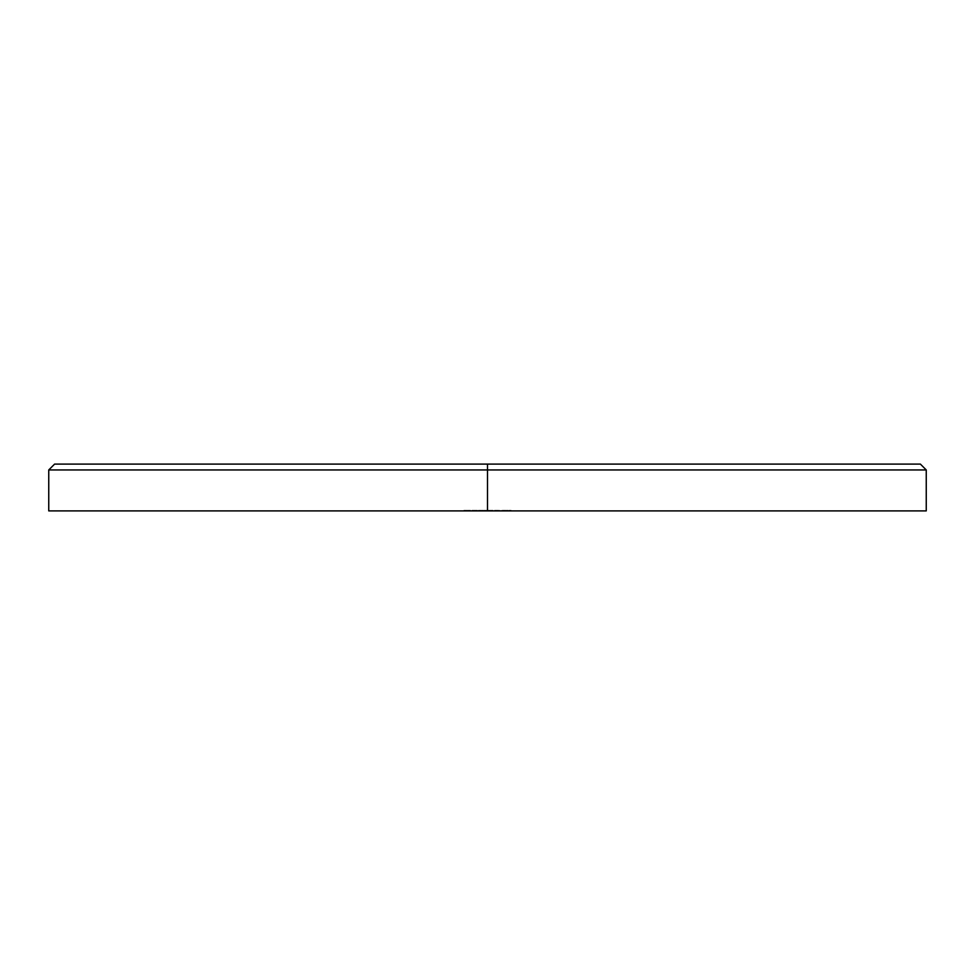 <?xml version="1.0" encoding="UTF-8"?>
<svg xmlns="http://www.w3.org/2000/svg" width="975" height="975" viewBox="0 0 975 975"><rect width="100%" height="100%" fill="white"/><g stroke="black" fill="none" stroke-linecap="round" stroke-linejoin="round"><path stroke-width="0.73" stroke-dasharray="4.88 3.66" d="M487.5 469.95L487.5 464.1L920.4 464.1L54.6 464.1L487.5 464.1L487.5 469.95L926.25 469.95L487.5 469.95L487.5 510.9L487.5 469.95L48.75 469.95L487.5 469.95M926.25 510.9L48.75 510.9L926.25 510.9M487.378 510.9L490.535 510.9L487.378 510.9L489.974 510.315L485.331 510.315L490.535 510.315L487.378 510.9M468.951 510.9L470.535 510.9L467.561 510.315L470.535 510.315L467.378 510.315L470.121 510.315L468.683 510.315L469.877 510.315L468.951 510.9M499.675 510.9L502.649 510.315L499.675 510.9M494.374 510.9L491.217 510.9L494.788 510.315L490.949 510.315L494.374 510.9M499.59 510.9L496.409 510.9L499.59 510.9M502.795 510.9L505.781 510.315L502.795 510.9M508.877 510.9L511.132 510.315L508.877 510.9M472.473 510.9L474.727 510.315L472.473 510.9M506.317 510.9L508.097 510.315L506.317 510.9M500.236 510.9L502.028 510.315L500.236 510.9M494.52 510.9L496.312 510.315L494.52 510.9M495.751 510.9L499.822 510.315L495.751 510.9M464.819 510.9L466.903 510.315L463.868 510.315L466.489 510.315L464.344 510.315L464.819 510.9M471.668 510.9L472.79 510.315L471.668 510.9M472.473 510.315L474.727 510.315L472.473 510.315M508.877 510.315L511.132 510.315L508.877 510.315M506.317 510.315L508.097 510.315L506.317 510.315M502.795 510.315L505.781 510.315L502.795 510.315M503.222 510.9L505.306 510.9L503.222 510.9M494.52 510.315L496.312 510.315L494.52 510.315M495.751 510.315L498.725 510.315L495.751 510.315M466.72 510.315L463.868 510.315L466.72 510.315M487.646 510.9L486.842 510.315L487.646 510.9M485.745 510.9L486.842 510.315L485.331 510.315L485.745 510.9M485.331 510.315L489.023 510.315L485.331 510.315M478.359 510.315L481.248 510.315L478.359 510.315M467.976 510.315L470.535 510.315L467.976 510.315M471.937 510.315L472.79 510.315L471.937 510.315M477.433 510.9L475.532 510.315L477.433 510.9M477.616 510.9L475.995 510.315L477.616 510.9M474.581 510.9L475.995 510.315L474.581 510.9M477.433 510.315L474.581 510.315L477.433 510.315M479.663 510.315L478.506 510.9L480.833 510.9L478.506 510.9L479.663 510.315M481.662 510.315L483.454 510.315L481.662 510.315M484.404 510.9L485.477 510.315L483.99 510.315L484.404 510.9M484.404 510.315L486.964 510.315L484.404 510.315M489.913 510.315L487.378 510.315L489.913 510.315M489.584 510.315L488.195 510.9L489.584 510.315M499.407 510.9L497.079 510.9L499.407 510.9M483.953 510.9L482.064 510.9L483.953 510.9M479.663 510.9L480.833 510.9L479.663 510.9M488.195 510.9L489.584 510.9L488.195 510.9M492.521 510.9L493.691 510.9L492.521 510.9"/><path stroke-width="1.46" d="M926.25 510.9L48.75 510.9L487.5 510.9L487.5 469.95L926.25 469.95L487.5 469.95L487.5 510.9L926.25 510.9L926.25 469.95L920.4 464.1L487.5 464.1L487.5 469.95L48.75 469.95L487.5 469.95L487.5 464.1L920.4 464.1M54.6 464.1L487.5 464.1L54.6 464.1L48.75 469.95L48.75 510.9"/></g></svg>
